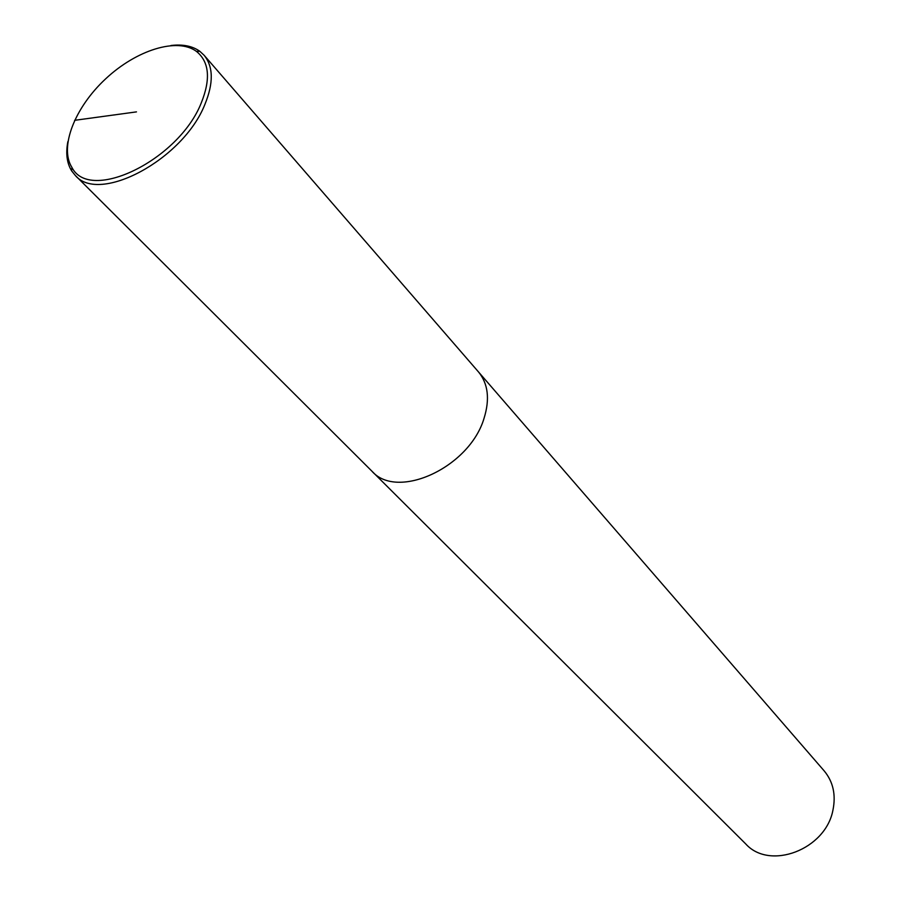 <?xml version="1.0" encoding="UTF-8"?>
<svg xmlns="http://www.w3.org/2000/svg" width="901" height="901" viewBox="0 0 901 901"><rect width="100%" height="100%" fill="white"/><g stroke="black" fill="none" stroke-linecap="round" stroke-linejoin="round"><path stroke-width="1.35" d="M67.857 141.66C65.627 153.395 66.877 163.115 71.618 170.83L75.267 175.391L371.899 471.167C397.307 500.652 469.691 467.36 484.062 418.244C469.691 467.36 397.307 500.652 371.899 471.167L745.735 843.933C769.702 870.715 825.598 849.632 832.929 810.19C836.072 794.817 833.155 781.696 824.145 770.839L204.11 55.265L199.819 51.301C192.465 46.03 182.847 44.104 170.987 45.5M484.062 418.244C489.998 399.12 488.128 383.657 478.431 371.843C488.128 383.657 489.998 399.12 484.062 418.244M75.267 175.391C99.121 204.414 183.117 159.545 204.842 104.539C213.638 83.117 213.402 66.697 204.11 55.265M201.216 103.041C210.89 79.063 209.291 61.842 196.441 51.391C177.26 37.144 136.378 50.017 105.665 78.826C74.783 107.444 59.083 147.336 71.945 167.462C89.807 203.187 178.668 160.187 201.216 103.041M136.479 111.882L74.603 120.329M199.819 51.301L196.429 51.391M71.618 170.83L71.945 167.462"/></g></svg>
